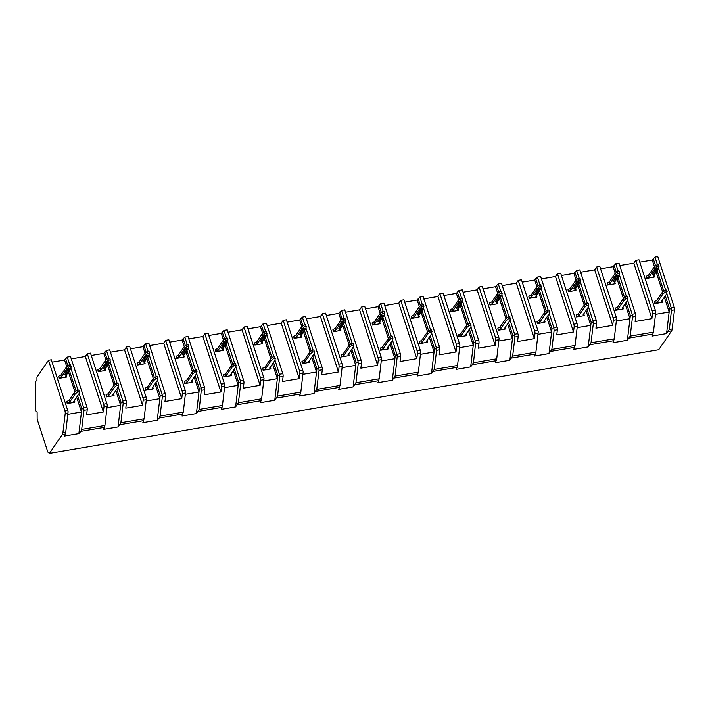 <?xml version="1.0" encoding="UTF-8"?>
<svg xmlns="http://www.w3.org/2000/svg" width="710" height="710" viewBox="0 0 710 710"><rect width="100%" height="100%" fill="white"/><g stroke="black" fill="none" stroke-linecap="round" stroke-linejoin="round"><path stroke-width="1.06" d="M49.434 453.388L62.338 434.493A5.627 2.121 -99.7 0 0 62.924 432.603L65.213 413.504A2.813 1.056 -99.7 0 0 64.903 410.753L48.502 360.263L36.956 377.179L36.973 381.092A3.656 1.376 -99.7 0 0 36.379 380.88A3.656 1.376 -99.7 0 0 35.5 383.249L35.633 410.673L37.124 411.915L37.151 418.163A2.813 1.056 -99.7 0 0 37.497 420.293L47.81 452.039L49.434 453.388L658.72 349.737L671.625 330.833A5.627 2.121 -99.7 0 0 672.21 328.943L674.5 309.844A2.813 1.056 -99.7 0 0 674.189 307.093L657.788 256.612L654.957 257.091L657.504 264.928M666.823 293.594L671.58 308.992L669.379 329.431L666.566 333.585L652.17 336.034L653.44 332.138L655.809 311.681L639.018 259.807L635.778 260.357L633.852 263.17L619.786 265.567M79.129 393.58L83.665 407.558L83.984 410.309L81.686 429.408L80.922 431.334L78.872 433.561L64.477 436.011L65.746 432.124L68.116 411.658L51.324 359.784L48.502 360.263M118.304 386.914L122.848 400.893L123.158 403.644L120.869 422.743L118.055 426.896L103.66 429.346L104.929 425.459L107.299 404.993L90.507 353.118L87.268 353.669L85.342 356.491L71.275 358.878M157.487 380.249L162.031 394.227L162.341 396.979L160.052 416.078L159.288 417.995L157.23 420.231L142.834 422.681L144.112 418.793L146.473 398.328L129.681 346.453L126.442 347.004L124.525 349.817L110.449 352.213M196.661 373.584L201.427 388.982L199.226 409.413L196.413 413.566L182.017 416.016L183.286 412.128L185.656 391.663L168.865 339.788L165.625 340.339L163.699 343.152L149.632 345.548M235.844 366.919L240.388 380.897L240.699 383.648L238.409 402.748L235.596 406.901L221.192 409.351L222.47 405.463L224.83 384.998L208.048 333.123L204.808 333.673L202.882 336.487L188.807 338.883M275.027 360.254L279.784 375.652L277.583 396.082L274.77 400.236L260.375 402.685L261.644 398.798L264.014 378.332L247.222 326.458L243.983 327.008L242.066 329.822L227.99 332.218M314.202 353.589L318.746 367.567L319.056 370.318L316.767 389.417L313.953 393.571L299.558 396.02L300.827 392.133L303.188 371.667L286.405 319.793L283.166 320.343L281.24 323.156L267.164 325.553M353.385 346.924L357.929 360.902L358.239 363.653L355.95 382.752L353.127 386.906L338.732 389.355L340.01 385.468L342.371 365.002L325.579 313.128L322.34 313.678L320.423 316.491L306.347 318.888M392.559 340.259L397.325 355.657L395.124 376.087L392.31 380.24L377.915 382.69L379.184 378.794L381.554 358.337L364.762 306.463L361.523 307.013L359.597 309.826L345.53 312.222M431.742 333.585L436.286 347.572L436.597 350.314L434.307 369.422L431.494 373.575L417.089 376.025L418.367 372.129L420.728 351.672L403.946 299.798L400.706 300.348L398.78 303.161L384.705 305.557M470.925 326.919L475.682 342.327L473.481 362.757L470.668 366.91L456.273 369.36L457.542 365.464L459.911 345.007L443.12 293.132L439.88 293.683L437.955 296.496L423.888 298.892M510.099 320.254L514.644 334.241L514.954 336.984L512.664 356.092L509.851 360.245L495.456 362.695L496.725 358.798L499.086 338.342L482.303 286.467L479.064 287.017L477.138 289.831L463.062 292.227M549.283 313.589L553.827 327.576L554.137 330.319L551.847 349.427L549.025 353.58L534.63 356.029L535.908 352.133L538.269 331.677L521.477 279.802L518.238 280.352L516.321 283.166L502.245 285.562M588.457 306.924L593.001 320.902L593.311 323.654L591.022 342.761L588.208 346.915L573.813 349.364L575.082 345.468L577.452 325.011L560.66 273.137L557.421 273.687L555.495 276.501L541.428 278.897M627.64 300.259L632.184 314.237L632.495 316.988L630.205 336.096L627.391 340.25L612.987 342.699L614.265 338.803L616.626 318.346L599.835 266.472L596.595 267.022L594.678 269.836L580.602 272.232M52.096 362.144L64.575 360.023L67.264 357.077L70.503 356.526L86.904 407.007A2.813 1.056 -99.7 0 1 87.224 409.759L86.611 414.826L103.376 411.977L103.979 406.901A2.813 1.056 -99.7 0 0 103.669 404.159L87.268 353.669M91.27 355.479L103.749 353.358L106.447 350.412L109.686 349.852L126.087 400.342A2.813 1.056 -99.7 0 1 126.398 403.094L125.794 408.161L142.55 405.312L143.163 400.236A2.813 1.056 -99.7 0 0 142.852 397.493L126.442 347.004M130.454 348.814L142.932 346.693L145.621 343.746L148.86 343.187L165.27 393.677A2.813 1.056 -99.7 0 1 165.581 396.428L164.968 401.496L181.733 398.647L182.337 393.571A2.813 1.056 -99.7 0 0 182.026 390.828L165.625 340.339M169.628 342.149L182.106 340.028L184.804 337.072L188.043 336.522L204.445 387.012A2.813 1.056 -99.7 0 1 204.755 389.763L204.152 394.831L220.908 391.982L221.52 386.906A2.813 1.056 -99.7 0 0 221.209 384.154L204.808 333.673M208.811 335.484L221.289 333.363L223.987 330.407L227.227 329.857L243.628 380.347A2.813 1.056 -99.7 0 1 243.938 383.098L243.326 388.166L260.091 385.317L260.703 380.24A2.813 1.056 -99.7 0 0 260.384 377.489L243.983 327.008M247.994 328.819L260.472 326.698L263.161 323.742L266.401 323.192L282.802 373.682A2.813 1.056 -99.7 0 1 283.113 376.433L282.509 381.501L299.274 378.652L299.877 373.575A2.813 1.056 -99.7 0 0 299.567 370.824L283.166 320.343M287.168 322.154L299.647 320.024L302.345 317.077L305.584 316.527L321.985 367.017A2.813 1.056 -99.7 0 1 322.296 369.768L321.692 374.836L338.448 371.987L339.06 366.91A2.813 1.056 -99.7 0 0 338.75 364.159L322.34 313.678M326.351 315.488L338.83 313.358L341.519 310.412L344.758 309.862L361.168 360.352A2.813 1.056 -99.7 0 1 361.479 363.094L360.866 368.17L377.631 365.313L378.235 360.245A2.813 1.056 -99.7 0 0 377.924 357.494L361.523 307.013M365.526 308.823L378.004 306.693L380.702 303.747L383.941 303.197L400.342 353.686A2.813 1.056 -99.7 0 1 400.653 356.429L400.049 361.505L416.805 358.648L417.418 353.58A2.813 1.056 -99.7 0 0 417.107 350.829L400.706 300.348M404.709 302.158L417.187 300.028L419.876 297.082L423.116 296.531L439.525 347.021A2.813 1.056 -99.7 0 1 439.836 349.764L439.224 354.84L455.989 351.983L456.592 346.915A2.813 1.056 -99.7 0 0 456.281 344.164L439.88 293.683M443.883 295.484L456.37 293.363L459.059 290.417L462.299 289.866L478.7 340.356A2.813 1.056 -99.7 0 1 479.01 343.099L478.407 348.175L495.172 345.317L495.775 340.25A2.813 1.056 -99.7 0 0 495.465 337.498L479.064 287.017M483.066 288.819L495.544 286.698L498.242 283.752L501.482 283.201L517.883 333.682A2.813 1.056 -99.7 0 1 518.193 336.433L517.581 341.51L534.346 338.652L534.958 333.585A2.813 1.056 -99.7 0 0 534.648 330.833L518.238 280.352M522.249 282.154L534.728 280.033L537.417 277.086L540.656 276.536L557.066 327.017A2.813 1.056 -99.7 0 1 557.377 329.768L556.764 334.845L573.529 331.987L574.133 326.919A2.813 1.056 -99.7 0 0 573.822 324.168L557.421 273.687M561.424 275.489L573.902 273.368L576.6 270.421L579.839 269.871L596.24 320.352A2.813 1.056 -99.7 0 1 596.551 323.103L595.947 328.18L612.703 325.322L613.316 320.254A2.813 1.056 -99.7 0 0 613.005 317.503L596.595 267.022M600.607 268.824L613.085 266.703L615.774 263.756L619.014 263.206L635.423 313.687A2.813 1.056 -99.7 0 1 635.734 316.438L635.122 321.506L651.886 318.657L652.49 313.589A2.813 1.056 -99.7 0 0 652.179 310.838L635.778 260.357M639.781 262.159L652.259 260.037L654.957 257.091M67.885 414.312L81.464 411.995L78.872 433.561M64.575 360.023L66.767 366.786M68.462 371.996L74.958 391.991M76.653 397.201L81.464 411.995L81.845 408.809L83.886 408.978M58.681 376.229L59.001 378.368L66.456 377.099L66.713 376.717L65.56 376.247L71.035 368.233L70.716 364.762L68.657 365.109L69.234 366.875L66.918 368.925L61.45 376.939L59.258 377.986L58.681 376.229L60.874 375.182L61.45 376.939M76.849 390.314L74.541 392.373L69.065 400.387L66.873 401.434L67.193 403.573L74.648 402.304L74.905 401.931L73.751 401.452L79.227 393.438L78.908 389.967L76.849 390.314L77.425 392.08L79.476 391.734M65.533 358.612L67.867 365.81M69.42 370.584L76.059 391.015M77.612 395.798L81.845 408.809M67.264 357.077L69.811 364.913M70.938 368.375L78.002 390.118M658.631 268.389L665.696 290.142M106.447 350.412L108.994 358.248M110.112 361.709L117.185 383.453M145.621 343.746L148.168 351.583M149.295 355.044L156.36 376.788M184.804 337.072L187.351 344.918M188.478 348.379L195.543 370.123M223.987 330.407L226.534 338.253M227.653 341.714L234.717 363.458M263.161 323.742L265.709 331.588M266.836 335.049L273.9 356.793M302.345 317.077L304.892 324.923M306.01 328.375L313.083 350.128M341.519 310.412L344.066 318.257M345.193 321.71L352.258 343.462M380.702 303.747L383.249 311.592M384.376 315.045L391.441 336.797M419.876 297.082L422.432 304.927M423.55 308.38L430.615 330.132M459.059 290.417L461.606 298.262M462.734 301.714L469.798 323.467M498.242 283.752L500.79 291.597M501.908 295.049L508.981 316.802M537.417 277.086L539.964 284.932M541.091 288.384L548.155 310.137M576.6 270.421L579.147 278.267M580.274 281.719L587.339 303.472M615.774 263.756L618.33 271.602M619.448 275.054L626.513 296.807M665.305 295.813L669.539 308.823L671.58 308.992M653.227 258.626L655.561 265.824M657.114 270.608L663.752 291.038M669.539 308.823L666.566 333.585M655.578 314.326L669.148 312.018L664.347 297.224M652.259 260.037L654.46 266.809M656.155 272.01L662.652 292.014M646.375 276.243L646.695 278.382L654.15 277.113L654.407 276.74L653.253 276.261L658.729 268.247L658.41 264.777L656.351 265.132L656.928 266.889L654.611 268.948L649.144 276.962L646.952 278.009L646.375 276.243L648.567 275.196L649.144 276.962M664.542 290.337L662.235 292.387L656.759 300.401L654.567 301.448L654.886 303.587L662.341 302.318L662.599 301.945L661.445 301.466L666.921 293.452L666.601 289.982L664.542 290.337L665.11 292.103L667.169 291.748M648.567 275.196L654.043 267.182L656.351 265.132M654.043 267.182L654.611 268.948M656.928 266.889L658.978 266.543M657.442 269.205L657.442 268.46L655.898 268.726L652.215 274.859L653.759 274.601L657.442 269.205L655.907 269.463L652.215 274.859M653.928 275.276L654.407 276.74M665.11 292.103L662.803 294.153L662.235 292.387M654.886 303.587L657.336 302.167L662.803 294.153M662.119 300.481L662.599 301.945M654.567 301.448L655.144 303.214M656.759 300.401L657.336 302.167M655.907 269.463L655.898 268.726M85.342 356.491L103.376 411.977M107.068 407.646L120.638 405.33L118.055 426.896M103.749 353.358L105.95 360.121M107.645 365.33L114.141 385.326M115.828 390.536L120.638 405.33L121.02 402.144L123.061 402.313M97.865 369.555L98.184 371.703L105.639 370.434L105.896 370.052L104.743 369.573L110.219 361.559L109.89 358.097L107.84 358.443L108.408 360.21L106.101 362.26L100.625 370.274L98.441 371.321L97.865 369.555L100.057 368.508L100.625 370.274M116.032 383.648L113.715 385.707L108.248 393.722L106.056 394.769L106.367 396.908L113.831 395.639L112.934 394.787L118.401 386.772L118.082 383.302L116.032 383.648L116.6 385.415L118.659 385.068M104.716 351.947L107.05 359.145M108.603 363.919L115.242 384.35M116.795 389.133L121.02 402.144M100.057 368.508L105.524 360.494L107.84 358.443M105.524 360.494L106.101 362.26M108.408 360.21L110.467 359.863M108.932 362.517L108.932 361.78L107.387 362.047L103.704 368.179L105.249 367.922L108.932 362.517L107.387 362.783L103.704 368.179M105.417 368.588L105.896 370.052M116.6 385.415L114.292 387.465L113.715 385.707M106.367 396.908L108.816 395.479L114.292 387.465M113.609 393.793L114.079 395.266M106.056 394.769L106.624 396.526M108.248 393.722L108.816 395.479M107.387 362.783L107.387 362.047M124.525 349.817L142.55 405.312M146.242 400.981L159.821 398.665L157.23 420.231M142.932 346.693L145.133 353.456M146.819 358.665L153.316 378.661M155.011 383.87L159.821 398.665L160.203 395.479L162.244 395.647M137.048 362.89L137.358 365.038L144.813 363.768L145.071 363.387L143.926 362.908L149.393 354.893L149.073 351.432L147.014 351.778L147.591 353.544L145.284 355.595L139.808 363.609L137.616 364.656L137.048 362.89L139.231 361.843L139.808 363.609M155.206 376.983L152.898 379.042L147.423 387.056L145.23 388.104L145.55 390.243L153.005 388.973L153.262 388.592L152.109 388.121L157.584 380.107L157.265 376.637L155.206 376.983L155.783 378.749L157.833 378.403M143.89 345.282L146.233 352.48M147.786 357.254L154.416 377.684M155.969 382.459L160.203 395.479M139.231 361.843L144.707 353.828L147.014 351.778M144.707 353.828L145.284 355.595M147.591 353.544L149.65 353.198M148.115 355.852L148.106 355.115L146.562 355.382L142.887 361.514L144.423 361.248L148.115 355.852L146.571 356.118L142.887 361.514M144.6 361.923L145.071 363.387M155.783 378.749L153.466 380.8L152.898 379.042M145.55 390.243L147.999 388.814L153.466 380.8M152.783 387.127L153.262 388.592M145.23 388.104L145.807 389.861M147.423 387.056L147.999 388.814M146.571 356.118L146.562 355.382M163.699 343.152L181.733 398.647M185.425 394.307L198.995 392L196.413 413.566M182.106 340.028L184.307 346.791M186.002 352L192.499 371.996M194.194 377.205L198.995 392L199.377 388.814L201.427 388.982M176.222 356.225L176.541 358.373L183.996 357.103L184.254 356.722L183.1 356.242L188.576 348.228L188.256 344.767L186.197 345.113L186.774 346.879L184.458 348.93L178.991 356.944L176.799 357.991L176.222 356.225L178.414 355.177L178.991 356.944M194.389 370.318L192.073 372.377L186.606 380.391L184.414 381.439L184.733 383.577L192.188 382.308L192.445 381.927L191.292 381.456L196.768 373.442L196.439 369.972L194.389 370.318L194.957 372.084L197.016 371.738M183.073 338.617L185.408 345.814M186.961 350.589L193.599 371.019M195.152 375.794L199.377 388.814M178.414 355.177L183.89 347.163L186.197 345.113M183.89 347.163L184.458 348.93M186.774 346.879L188.824 346.533M187.289 349.187L187.289 348.45L185.745 348.716L182.062 354.849L183.606 354.583L187.289 349.187L185.745 349.453L182.062 354.849M183.775 355.257L184.254 356.722M194.957 372.084L192.65 374.135L192.073 372.377M184.733 383.577L187.183 382.149L192.65 374.135M191.966 380.462L192.445 381.927M184.414 381.439L184.99 383.196M186.606 380.391L187.183 382.149M185.745 349.453L185.745 348.716M202.882 336.487L220.908 391.982M224.608 387.642L238.178 385.335L235.596 406.901M221.289 333.363L223.49 340.125M225.176 345.335L231.682 365.33M233.368 370.54L238.178 385.335L238.56 382.149L240.601 382.317M215.405 349.56L215.716 351.698L223.171 350.438L223.428 350.057L222.283 349.577L227.75 341.563L227.431 338.102L225.372 338.448L225.949 340.214L223.641 342.264L218.165 350.279L215.973 351.326L215.405 349.56L217.597 348.512L218.165 350.279M233.563 363.653L231.256 365.712L225.78 373.726L223.597 374.773L223.907 376.912L231.362 375.643L231.62 375.262L230.475 374.782L235.942 366.768L235.622 363.307L233.563 363.653L234.14 365.419L236.199 365.073M222.248 331.952L224.591 339.149M226.144 343.924L232.782 364.354M234.335 369.129L238.56 382.149M217.597 348.512L223.064 340.498L225.372 338.448M223.064 340.498L223.641 342.264M225.949 340.214L228.008 339.868M226.472 342.522L226.463 341.785L224.928 342.051L221.245 348.184L222.789 347.918L226.472 342.522L224.928 342.788L221.245 348.184M222.958 348.592L223.428 350.057M234.14 365.419L231.833 367.469L231.256 365.712M223.907 376.912L226.357 375.483L231.833 367.469M231.149 373.797L231.62 375.262M223.597 374.773L224.165 376.531M225.78 373.726L226.357 375.483M224.928 342.788L224.928 342.051M242.066 329.822L260.091 385.317M263.783 380.977L277.361 378.67L274.77 400.236M260.472 326.698L262.664 333.46M264.36 338.67L270.856 358.665M272.551 363.875L277.361 378.67L277.743 375.483L279.784 375.652M254.579 342.894L254.899 345.033L262.354 343.764L262.611 343.392L261.457 342.912L266.933 334.898L266.614 331.437L264.555 331.783L265.132 333.549L262.815 335.599L257.348 343.613L255.156 344.661L254.579 342.894L256.772 341.847L257.348 343.613M272.746 356.988L270.439 359.038L264.963 367.052L262.771 368.099L263.09 370.247L270.545 368.978L270.803 368.596L269.649 368.117L275.125 360.103L274.805 356.642L272.746 356.988L273.323 358.754L275.373 358.408M261.431 325.286L263.765 332.484M265.318 337.259L271.957 357.689M273.51 362.464L277.743 375.483M256.772 341.847L262.247 333.833L264.555 331.783M262.247 333.833L262.815 335.599M265.132 333.549L267.182 333.194M265.647 335.857L265.647 335.12L264.102 335.377L260.419 341.519L261.963 341.253L265.647 335.857L264.111 336.123L260.419 341.519M262.132 341.927L262.611 343.392M273.323 358.754L271.007 360.804L270.439 359.038M263.09 370.247L265.54 368.818L271.007 360.804M270.324 367.132L270.803 368.596M262.771 368.099L263.348 369.866M264.963 367.052L265.54 368.818M264.111 336.123L264.102 335.377M281.24 323.156L299.274 378.652M302.966 374.312L316.536 372.005L313.953 393.571M299.647 320.024L301.848 326.795M303.543 332.005L310.039 352M311.726 357.21L316.536 372.005L316.917 368.818L318.959 368.987M293.762 336.229L294.082 338.368L301.537 337.099L301.794 336.726L300.641 336.247L306.108 328.233L305.788 324.772L303.738 325.118L304.306 326.884L301.998 328.934L296.523 336.948L294.33 337.995L293.762 336.229L295.955 335.182L296.523 336.948M311.921 350.323L309.613 352.373L304.146 360.387L301.954 361.434L302.265 363.582L309.72 362.313L309.977 361.931L308.832 361.452L314.299 353.438L313.98 349.977L311.921 350.323L312.498 352.089L314.557 351.743M300.605 318.621L302.948 325.819M304.501 330.594L311.14 351.024M312.693 355.799L316.917 368.818M295.955 335.182L301.422 327.168L303.738 325.118M301.422 327.168L301.998 328.934M304.306 326.884L306.365 326.529M304.83 329.192L304.83 328.455L303.285 328.712L299.602 334.854L301.147 334.587L304.83 329.192L303.285 329.458L299.602 334.854M301.315 335.262L301.794 336.726M312.498 352.089L310.19 354.139L309.613 352.373M302.265 363.582L304.714 362.153L310.19 354.139M309.507 360.467L309.977 361.931M301.954 361.434L302.522 363.2M304.146 360.387L304.714 362.153M303.285 329.458L303.285 328.712M320.423 316.491L338.448 371.987M342.14 367.647L355.719 365.339L353.127 386.906M338.83 313.358L341.031 320.13M342.717 325.34L349.214 345.335M350.909 350.545L355.719 365.339L356.101 362.153L358.142 362.322M332.937 329.564L333.256 331.703L340.711 330.434L340.969 330.061L339.824 329.582L345.291 321.568L344.971 318.107L342.912 318.453L343.489 320.219L341.182 322.269L335.706 330.283L333.514 331.33L332.937 329.564L335.129 328.517L335.706 330.283M351.104 343.658L348.796 345.708L343.32 353.722L341.128 354.769L341.448 356.908L348.903 355.648L349.16 355.266L348.006 354.787L353.482 346.773L353.163 343.312L351.104 343.658L351.681 345.424L353.731 345.078M339.788 311.956L342.131 319.154M343.684 323.929L350.314 344.359M351.867 349.134L356.101 362.153M335.129 328.517L340.605 320.503L342.912 318.453M340.605 320.503L341.182 322.269M343.489 320.219L345.548 319.864M344.013 322.526L344.004 321.79L342.46 322.047L338.785 328.189L340.321 327.922L344.013 322.526L342.469 322.793L338.785 328.189M340.489 328.597L340.969 330.061M351.681 345.424L349.364 347.474L348.796 345.708M341.448 356.908L343.897 355.488L349.364 347.474M348.681 353.802L349.16 355.266M341.128 354.769L341.705 356.535M343.32 353.722L343.897 355.488M342.469 322.793L342.46 322.047M359.597 309.826L377.631 365.313M381.323 360.982L394.893 358.674L392.31 380.24M378.004 306.693L380.205 313.465M381.9 318.675L388.397 338.67M390.092 343.88L394.893 358.674L395.275 355.488L397.325 355.657M372.12 322.899L372.439 325.038L379.894 323.769L380.152 323.396L378.998 322.917L384.474 314.903L384.154 311.442L382.095 311.788L382.663 313.554L380.356 315.604L374.889 323.618L372.697 324.665L372.12 322.899L374.312 321.852L374.889 323.618M390.287 336.993L387.971 339.043L382.504 347.057L380.311 348.104L380.631 350.243L388.086 348.983L388.343 348.601L387.19 348.122L392.657 340.108L392.337 336.647L390.287 336.993L390.855 338.759L392.914 338.404M378.971 305.291L381.305 312.489M382.859 317.264L389.497 337.694M391.05 342.469L395.275 355.488M374.312 321.852L379.788 313.838L382.095 311.788M379.788 313.838L380.356 315.604M382.663 313.554L384.722 313.199M383.187 315.861L383.187 315.125L381.643 315.382L377.96 321.523L379.504 321.257L383.187 315.861L381.643 316.127L377.96 321.523M379.673 321.932L380.152 323.396M390.855 338.759L388.548 340.809L387.971 339.043M380.631 350.243L383.072 348.823L388.548 340.809M387.864 347.137L388.343 348.601M380.311 348.104L380.88 349.87M382.504 347.057L383.072 348.823M381.643 316.127L381.643 315.382M398.78 303.161L416.805 358.648M420.498 354.317L434.076 352.009L431.494 373.575M417.187 300.028L419.388 306.8M421.074 312.01L427.58 332.005M429.266 337.214L434.076 352.009L434.458 348.823L436.499 348.992M411.303 316.234L411.614 318.373L419.069 317.104L419.326 316.731L418.181 316.252L423.648 308.238L423.329 304.767L421.27 305.123L421.846 306.889L419.539 308.939L414.063 316.953L411.871 318L411.303 316.234L413.495 315.187L414.063 316.953M429.461 330.327L427.154 332.378L421.678 340.392L419.486 341.439L419.805 343.578L427.26 342.309L427.518 341.936L426.373 341.457L431.84 333.443L431.52 329.981L429.461 330.327L430.038 332.094L432.097 331.739M418.146 298.626L420.489 305.824M422.042 310.598L428.68 331.029M430.233 335.803L434.458 348.823M413.495 315.187L418.962 307.173L421.27 305.123M418.962 307.173L419.539 308.939M421.846 306.889L423.905 306.534M422.37 309.196L422.361 308.459L420.826 308.717L417.143 314.858L418.687 314.592L422.37 309.196L420.826 309.462L417.143 314.858M418.856 315.267L419.326 316.731M430.038 332.094L427.731 334.144L427.154 332.378M419.805 343.578L422.255 342.158L427.731 334.144M427.038 340.472L427.518 341.936M419.486 341.439L420.063 343.205M421.678 340.392L422.255 342.158M420.826 309.462L420.826 308.717M437.955 296.496L455.989 351.983M459.681 347.651L473.25 345.344L470.668 366.91M456.37 293.363L458.562 300.135M460.257 305.344L466.754 325.34M468.449 330.549L473.25 345.344L473.641 342.158L475.682 342.327M450.477 309.569L450.797 311.708L458.252 310.439L458.509 310.066L457.355 309.587L462.831 301.572L462.512 298.102L460.453 298.457L461.03 300.223L458.713 302.274L453.246 310.288L451.054 311.335L450.477 309.569L452.669 308.522L453.246 310.288M468.644 323.662L466.337 325.712L460.861 333.727L458.669 334.774L458.988 336.913L466.443 335.644L466.701 335.271L465.547 334.792L471.023 326.777L470.703 323.316L468.644 323.662L469.212 325.428L471.271 325.073M457.329 291.961L459.663 299.158M461.216 303.933L467.854 324.363M469.408 329.138L473.641 342.158M452.669 308.522L458.145 300.507L460.453 298.457M458.145 300.507L458.713 302.274M461.03 300.223L463.08 299.868M461.544 302.531L461.544 301.794L460 302.052L456.317 308.193L457.861 307.927L461.544 302.531L460.009 302.797L456.317 308.193M458.03 308.601L458.509 310.066M469.212 325.428L466.905 327.479L466.337 325.712M458.988 336.913L461.438 335.493L466.905 327.479M466.222 333.806L466.701 335.271M458.669 334.774L459.246 336.54M460.861 333.727L461.438 335.493M460.009 302.797L460 302.052M477.138 289.831L495.172 345.317M498.864 340.986L512.434 338.679L509.851 360.245M495.544 286.698L497.745 293.47M499.441 298.679L505.937 318.675M507.623 323.884L512.434 338.679L512.815 335.493L514.856 335.661M489.66 302.904L489.98 305.043L497.435 303.773L496.538 302.921L502.005 294.907L501.686 291.437L499.636 291.792L500.204 293.558L497.896 295.608L492.421 303.623L490.228 304.67L489.66 302.904L491.853 301.856L492.421 303.623M507.819 316.997L505.511 319.047L500.044 327.061L497.852 328.109L498.163 330.248L505.618 328.978L505.875 328.606L504.73 328.127L510.197 320.112L509.878 316.651L507.819 316.997L508.396 318.763L510.454 318.408M496.503 285.296L498.846 292.493M500.399 297.268L507.038 317.698M508.591 322.473L512.815 335.493M491.853 301.856L497.32 293.842L499.636 291.792M497.32 293.842L497.896 295.608M500.204 293.558L502.263 293.203M500.728 295.866L500.728 295.129L499.183 295.387L495.5 301.528L497.044 301.262L500.728 295.866L499.183 296.123L495.5 301.528M497.213 301.936L497.683 303.401M508.396 318.763L506.088 320.813L505.511 319.047M498.163 330.248L500.612 328.828L506.088 320.813M505.405 327.141L505.875 328.606M497.852 328.109L498.42 329.875M500.044 327.061L500.612 328.828M499.183 296.123L499.183 295.387M516.321 283.166L534.346 338.652M538.038 334.321L551.617 332.014L549.025 353.58M534.728 280.033L536.92 286.805M538.615 292.014L545.111 312.01M546.807 317.219L551.617 332.014L551.998 328.819L554.04 328.987M528.835 296.239L529.154 298.377L536.609 297.108L536.866 296.736L535.713 296.256L541.189 288.242L540.869 284.772L538.81 285.127L539.387 286.893L537.079 288.943L531.604 296.957L529.411 298.005L528.835 296.239L531.027 295.191L531.604 296.957M547.002 310.332L544.694 312.382L539.218 320.396L537.026 321.444L537.346 323.582L544.801 322.313L545.058 321.941L543.904 321.461L549.38 313.447L549.061 309.986L547.002 310.332L547.579 312.098L549.629 311.743M535.686 278.631L538.029 285.828M539.573 290.603L546.212 311.033M547.765 315.808L551.998 328.819M531.027 295.191L536.503 287.177L538.81 285.127M536.503 287.177L537.079 288.943M539.387 286.893L541.446 286.538M539.911 289.201L539.902 288.464L538.357 288.721L534.683 294.863L536.219 294.597L539.911 289.201L538.366 289.458L534.683 294.863M536.387 295.271L536.866 296.736M547.579 312.098L545.262 314.148L544.694 312.382M537.346 323.582L539.795 322.162L545.262 314.148M544.579 320.476L545.058 321.941M537.026 321.444L537.603 323.21M539.218 320.396L539.795 322.162M538.366 289.458L538.357 288.721M555.495 276.501L573.529 331.987M577.221 327.656L590.791 325.349L588.208 346.915M573.902 273.368L576.103 280.139M577.798 285.34L584.294 305.344M585.99 310.554L590.791 325.349L591.173 322.154L593.214 322.322M568.018 289.573L568.337 291.712L575.792 290.443L576.05 290.07L574.896 289.591L580.372 281.577L580.052 278.107L577.993 278.462L578.561 280.228L576.254 282.278L570.787 290.292L568.595 291.34L568.018 289.573L570.21 288.526L570.787 290.292M586.185 303.667L583.868 305.717L578.401 313.731L576.209 314.779L576.529 316.917L583.984 315.648L583.087 314.796L588.554 306.782L588.235 303.312L586.185 303.667L586.753 305.433L588.812 305.078M574.869 271.965L577.203 279.154M578.756 283.938L585.395 304.368M586.948 309.143L591.173 322.154M570.21 288.526L575.686 280.512L577.993 278.462M575.686 280.512L576.254 282.278M578.561 280.228L580.62 279.873M579.085 282.536L579.085 281.799L577.541 282.056L573.857 288.198L575.402 287.932L579.085 282.536L577.541 282.793L573.857 288.198M575.57 288.606L576.05 290.07M586.753 305.433L584.445 307.483L583.868 305.717M576.529 316.917L578.97 315.497L584.445 307.483M583.762 313.811L584.232 315.275M576.209 314.779L576.777 316.545M578.401 313.731L578.97 315.497M577.541 282.793L577.541 282.056M594.678 269.836L612.703 325.322M616.395 320.991L629.974 318.683L627.391 340.25M613.085 266.703L615.286 273.474M616.972 278.675L623.469 298.679M625.164 303.889L629.974 318.683L630.356 315.488L632.397 315.657M607.201 282.908L607.511 285.047L614.966 283.778L615.224 283.405L614.079 282.926L619.546 274.912L619.226 271.442L617.167 271.797L617.744 273.554L615.437 275.613L609.961 283.627L607.769 284.674L607.201 282.908L609.393 281.861L609.961 283.627M625.359 297.002L623.052 299.052L617.576 307.066L615.384 308.113L615.703 310.252L623.158 308.983L623.416 308.61L622.262 308.131L627.738 300.117L627.418 296.647L625.359 297.002L625.936 298.768L627.995 298.413M614.043 265.291L616.386 272.489M617.94 277.273L624.578 297.703M626.122 302.478L630.356 315.488M609.393 281.861L614.86 273.847L617.167 271.797M614.86 273.847L615.437 275.613M617.744 273.554L619.803 273.208M618.268 275.87L618.259 275.134L616.724 275.391L613.041 281.533L614.585 281.267L618.268 275.87L616.724 276.128L613.041 281.533M614.753 281.941L615.224 283.405M625.936 298.768L623.628 300.818L623.052 299.052M615.703 310.252L618.153 308.832L623.628 300.818M622.936 307.146L623.416 308.61M615.384 308.113L615.96 309.88M617.576 307.066L618.153 308.832M616.724 276.128L616.724 275.391M633.852 263.17L651.886 318.657M60.874 375.182L66.35 367.168L68.657 365.109M66.35 367.168L66.918 368.925M69.234 366.875L71.284 366.529M69.749 369.182L69.749 368.446L68.204 368.712L64.521 374.844L66.066 374.587L69.749 369.182L68.213 369.448L64.521 374.844M66.234 375.253L66.713 376.717M77.425 392.08L75.109 394.139L74.541 392.373M67.193 403.573L69.642 402.153L75.109 394.139M74.426 400.458L74.905 401.931M66.873 401.434L67.45 403.191M69.065 400.387L69.642 402.153M68.213 369.448L68.204 368.712M671.625 330.833L668.616 331.348M65.338 433.979L62.338 434.493M104.521 427.313L80.922 431.334M143.704 420.648L120.105 424.66M182.878 413.983L159.288 417.995M222.061 407.318L198.463 411.33M261.236 400.653L237.646 404.664M300.419 393.988L276.82 397.999M339.602 387.323L316.003 391.334M378.776 380.658L355.177 384.669M417.959 373.992L394.361 378.004M457.134 367.327L433.544 371.339M496.317 360.662L472.718 364.674M535.5 353.997L511.901 358.009M574.674 347.332L551.075 351.344M613.857 340.667L590.259 344.678M653.031 334.002L629.442 338.013M65.746 432.124L62.924 432.603M104.929 425.459L81.686 429.408M144.112 418.793L120.869 422.743M183.286 412.128L160.052 416.078M222.47 405.463L199.226 409.413M261.644 398.798L238.409 402.748M300.827 392.133L277.583 396.082M340.01 385.468L316.767 389.417M379.184 378.794L355.95 382.752M418.367 372.129L395.124 376.087M457.542 365.464L434.307 369.422M496.725 358.798L473.481 362.757M535.908 352.133L512.664 356.092M575.082 345.468L551.847 349.427M614.265 338.803L591.022 342.761M653.44 332.138L630.205 336.096M672.21 328.943L669.379 329.431M68.045 413.016L65.213 413.504M674.5 309.844L671.669 310.323M107.219 406.351L103.979 406.901M87.224 409.759L83.984 410.309M146.402 399.686L143.163 400.236M126.398 403.094L123.158 403.644M185.576 393.02L182.337 393.571M165.581 396.428L162.341 396.979M224.759 386.355L221.52 386.906M204.755 389.763L201.516 390.314M263.942 379.69L260.703 380.24M243.938 383.098L240.699 383.648M303.117 373.025L299.877 373.575M283.113 376.433L279.873 376.983M342.3 366.36L339.06 366.91M322.296 369.768L319.056 370.318M381.474 359.695L378.235 360.245M361.479 363.094L358.239 363.653M420.657 353.03L417.418 353.58M400.653 356.429L397.414 356.988M459.832 346.365L456.592 346.915M439.836 349.764L436.597 350.314M499.015 339.7L495.775 340.25M479.01 343.099L475.771 343.649M538.198 333.034L534.958 333.585M518.193 336.433L514.954 336.984M577.372 326.369L574.133 326.919M557.377 329.768L554.137 330.319M616.555 319.704L613.316 320.254M596.551 323.103L593.311 323.654M655.729 313.039L652.49 313.589M635.734 316.438L632.495 316.988M67.725 410.273L64.903 410.753M674.189 307.093L671.358 307.572M86.904 407.007L83.665 407.558M106.908 403.608L103.669 404.159M126.087 400.342L122.848 400.893M146.091 396.934L142.852 397.493M165.27 393.677L162.031 394.227M185.266 390.269L182.026 390.828M204.445 387.012L201.205 387.562M224.449 383.604L221.209 384.154M243.628 380.347L240.388 380.897M263.623 376.939L260.384 377.489M282.802 373.682L279.562 374.232M302.806 370.274L299.567 370.824M321.985 367.017L318.746 367.567M341.989 363.609L338.75 364.159M361.168 360.352L357.929 360.902M381.163 356.944L377.924 357.494M400.342 353.686L397.103 354.237M420.347 350.279L417.107 350.829M439.525 347.021L436.286 347.572M459.521 343.613L456.281 344.164M478.7 340.356L475.46 340.906M498.704 336.948L495.465 337.498M517.883 333.682L514.644 334.241M537.887 330.283L534.648 330.833M557.066 327.017L553.827 327.576M577.061 323.618L573.822 324.168M596.24 320.352L593.001 320.902M616.245 316.953L613.005 317.503M635.423 313.687L632.184 314.237M655.419 310.288L652.179 310.838M36.973 380.782L36.379 380.88"/></g></svg>
